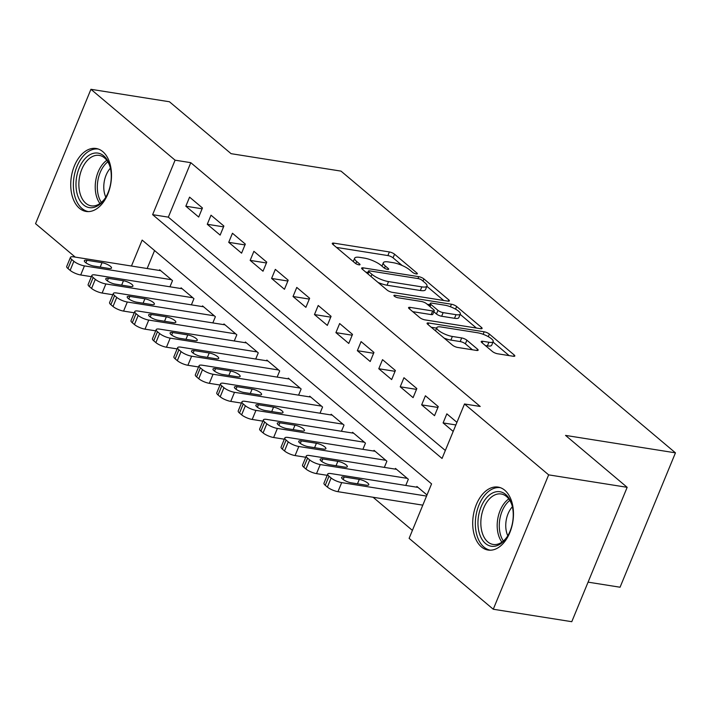 <?xml version="1.0" encoding="UTF-8"?>
<svg xmlns="http://www.w3.org/2000/svg" width="711" height="711" viewBox="0 0 711 711"><rect width="100%" height="100%" fill="white"/><g stroke="black" fill="none" stroke-linecap="round" stroke-linejoin="round"><path stroke-width="1.07" d="M416.228 273.931A2.808 0.773 22.4 0 0 417.357 273.762A2.808 0.773 22.4 0 0 416.913 273.033L394.561 254.2A4.008 1.102 22.4 0 0 389.37 251.943L333.886 243.135A4.008 1.102 22.4 0 0 332.277 243.375A4.008 1.102 22.4 0 0 332.908 244.415L355.26 263.248A2.808 0.773 22.4 0 0 358.895 264.83A2.808 0.773 22.4 0 0 360.015 264.661A2.808 0.773 22.4 0 0 359.579 263.932L356.682 261.497A12.834 3.537 22.4 0 1 354.682 258.173A12.834 3.537 22.4 0 1 359.819 257.391L364.441 258.129A12.834 3.537 22.4 0 1 381.034 265.363L383.931 267.798A2.808 0.773 22.4 0 0 387.566 269.38A2.808 0.773 22.4 0 0 388.686 269.211A2.808 0.773 22.4 0 0 388.25 268.482L385.353 266.047A12.834 3.537 22.4 0 1 383.353 262.723A12.834 3.537 22.4 0 1 388.482 261.941L393.112 262.67A12.834 3.537 22.4 0 1 409.705 269.913L412.602 272.349A2.808 0.773 22.4 0 0 416.228 273.931M481.409 546.901A31.879 20.024 99 0 1 474.539 509.823A31.879 20.024 99 0 1 498.082 487.097A31.879 20.024 99 0 1 504.766 490.243A31.879 20.024 99 0 1 511.636 527.331A31.879 20.024 99 0 1 488.093 550.056A31.879 20.024 99 0 1 481.409 546.901M79.436 208.296A31.879 20.024 99 0 1 72.566 171.209A31.879 20.024 99 0 1 96.109 148.483A31.879 20.024 99 0 1 102.793 151.639A31.879 20.024 99 0 1 109.663 188.717A31.879 20.024 99 0 1 86.12 211.451A31.879 20.024 99 0 1 79.436 208.296M492.456 351.527A4.008 1.102 22.4 0 0 497.647 353.785L513.209 356.255A4.008 1.102 22.4 0 0 514.817 356.015A4.008 1.102 22.4 0 0 514.186 354.976L489.355 334.054A4.008 1.102 22.4 0 0 484.173 331.797L428.68 322.99A4.008 1.102 22.4 0 0 427.08 323.238A4.008 1.102 22.4 0 0 427.702 324.269L452.534 345.19A4.008 1.102 22.4 0 0 457.724 347.457L476.53 350.434A4.008 1.102 22.4 0 0 478.13 350.194A4.008 1.102 22.4 0 0 477.508 349.154L466.878 340.205A4.008 1.102 22.4 0 0 461.688 337.938L452.365 336.463A10.727 2.96 22.4 0 1 441.584 332.499A10.727 2.96 22.4 0 1 436.821 327.629A10.727 2.96 22.4 0 1 441.104 326.98L477.641 332.775A10.727 2.96 22.4 0 1 488.421 336.73A10.727 2.96 22.4 0 1 493.185 341.6A10.727 2.96 22.4 0 1 488.892 342.258L482.805 341.289A4.008 1.102 22.4 0 0 481.205 341.538A4.008 1.102 22.4 0 0 481.827 342.578L492.456 351.527M75.233 257.106L35.55 223.681L90.937 89.302L169.449 101.762L231.084 153.674L341.013 171.12L675.45 452.845L565.529 435.399L627.164 487.319L548.652 474.859L493.265 609.238L409.118 538.36L431.568 483.88L142.147 240.087L131.455 266.03M90.937 89.302L175.084 160.179L152.625 214.66L442.046 458.462L464.505 403.981L548.652 474.859M464.505 403.981L480.209 406.47L190.788 162.677L175.084 160.179M447.77 301.126A4.008 1.102 22.4 0 0 449.37 300.886A4.008 1.102 22.4 0 0 448.748 299.846L423.916 278.925A4.008 1.102 22.4 0 0 418.726 276.668L363.241 267.86A4.008 1.102 22.4 0 0 361.632 268.109A4.008 1.102 22.4 0 0 362.263 269.149L387.086 290.061A4.008 1.102 22.4 0 0 392.276 292.328L447.77 301.126M456.64 306.494L481.463 327.407A4.008 1.102 22.4 0 1 482.094 328.446A4.008 1.102 22.4 0 1 480.485 328.695L425 319.888A4.008 1.102 22.4 0 1 419.81 317.63L409.189 308.672A4.008 1.102 22.4 0 1 408.558 307.632A4.008 1.102 22.4 0 1 410.167 307.392L432.67 310.965A4.008 1.102 22.4 0 0 434.27 310.716A4.008 1.102 22.4 0 0 433.648 309.676L426.6 303.739A4.008 1.102 22.4 0 0 421.41 301.482L397.982 297.758A2.808 0.773 22.4 0 1 395.156 296.727A2.808 0.773 22.4 0 1 393.912 295.447A2.808 0.773 22.4 0 1 395.032 295.278L451.449 304.228A4.008 1.102 22.4 0 1 456.64 306.494L455.547 309.143M202.448 207.968L189.579 197.134L185.838 206.208L198.698 217.042L202.448 207.968M223.885 226.027L211.016 215.193L207.274 224.267L220.143 235.101L223.885 226.027M245.322 244.086L232.461 233.252L228.72 242.327L241.58 253.16L245.322 244.086M266.758 262.146L253.898 251.312L250.156 260.386L263.017 271.22L266.758 262.146M288.195 280.205L275.335 269.371L271.593 278.445L284.453 289.279L288.195 280.205M309.64 298.265L296.771 287.431L293.03 296.505L305.89 307.339L309.64 298.265M331.077 316.324L318.208 305.49L314.466 314.564L327.336 325.398L331.077 316.324M352.514 334.383L339.654 323.541L335.912 332.624L348.772 343.457L352.514 334.383M373.95 352.443L361.09 341.6L357.349 350.683L370.209 361.517L373.95 352.443M395.387 370.502L382.527 359.659L378.785 368.742L391.645 379.576L395.387 370.502M416.833 388.562L403.964 377.719L400.222 386.802L413.091 397.636L416.833 388.562M438.269 406.621L425.409 395.778L421.659 404.861L434.528 415.695L438.269 406.621M190.788 162.677L168.329 217.148L445.335 450.49M456.933 422.343L446.846 413.838L443.104 422.921L453.191 431.426M373.071 497.256L412.398 530.388M154.571 250.548L147.159 268.518M159.362 270.456L159.646 269.771L172.506 280.605L169.956 286.791M180.798 288.515L181.083 287.831L193.943 298.664L191.392 304.85M202.235 306.574L202.519 305.89L215.38 316.724L212.829 322.91M223.672 324.634L223.956 323.949L236.816 334.783L234.266 340.969M245.108 342.693L245.393 342.009L258.262 352.843L255.711 359.028M266.554 360.753L266.838 360.068L279.699 370.902L277.148 377.088M287.991 378.812L288.275 378.128L301.135 388.961L298.584 395.147M309.427 396.871L309.712 396.187L322.572 407.021L320.021 413.207M330.864 414.931L331.148 414.237L344.017 425.08L341.458 431.266M352.309 432.99L352.585 432.297L365.454 443.14L362.903 449.325M373.746 451.05L374.03 450.356L386.891 461.199L384.34 467.385M395.183 469.109L395.467 468.416L408.327 479.258L405.777 485.444M416.619 487.168L416.904 486.475L427 494.98M588.077 582.149L620.063 587.224L675.45 452.845M627.164 487.319L571.777 621.698L493.265 609.238M168.329 217.148L152.625 214.66M185.838 206.208L202.102 208.794M207.274 224.267L223.538 226.853M228.72 242.327L244.984 244.913M250.156 260.386L266.421 262.972M271.593 278.445L287.857 281.032M293.03 296.505L309.294 299.091M314.466 314.564L330.739 317.15M335.912 332.624L352.176 335.21M357.349 350.683L373.613 353.269M378.785 368.742L395.049 371.32M400.222 386.802L416.486 389.379M421.659 404.861L437.932 407.439M443.104 422.921L455.867 424.947M402.142 265.479L393.059 257.835A4.008 1.102 22.4 0 0 387.877 255.569L336.463 247.41M367.871 272.464L365.818 272.144M443.691 300.486L426.876 286.311M421.916 280.196A2.808 0.773 22.4 0 0 418.281 278.614L369.578 270.882A2.808 0.773 22.4 0 0 368.449 271.051A2.808 0.773 22.4 0 0 368.893 271.78L371.942 274.348A12.834 3.537 22.4 0 0 388.544 281.592L421.836 286.871A12.834 3.537 22.4 0 0 426.964 286.089A12.834 3.537 22.4 0 0 424.965 282.765L421.916 280.196M378.012 282.418A12.834 3.537 22.4 0 0 387.042 285.218L388.544 281.592M426.964 286.089L425.471 289.724A12.834 3.537 22.4 0 1 420.334 290.506L387.042 285.218M460.168 314.36L476.414 328.047M412.744 311.667L431.168 314.591A4.008 1.102 22.4 0 0 432.777 314.351L434.27 310.716M427.204 304.255L429.764 304.663M456.018 314.671A10.727 2.96 22.4 0 0 460.31 314.013A10.727 2.96 22.4 0 0 455.547 309.143A10.727 2.96 22.4 0 0 444.757 305.188L431.888 303.144A4.008 1.102 22.4 0 0 430.288 303.384A4.008 1.102 22.4 0 0 430.91 304.424L437.958 310.36A4.008 1.102 22.4 0 0 443.149 312.627L456.018 314.671L454.525 318.297A10.727 2.96 22.4 0 0 458.817 317.648L460.31 314.013M454.525 318.297L441.655 316.253A4.008 1.102 22.4 0 1 436.465 313.995L433.834 311.782M493.185 341.6L491.692 345.235A10.727 2.96 22.4 0 1 487.399 345.893L485.382 345.573M444.082 338.072A10.727 2.96 22.4 0 0 450.872 340.089L452.365 336.463M472.451 349.794L465.385 343.831A4.008 1.102 22.4 0 0 460.195 341.573L450.872 340.089M436.616 328.118L431.257 327.264M509.138 355.616L493.016 342.027M171.431 279.699L84.44 265.896A8.176 2.249 22.4 0 1 73.873 261.284L71.722 259.479A8.176 2.249 22.4 0 1 70.451 257.364A8.176 2.249 22.4 0 1 73.722 256.867L160.713 270.669M91.372 276.668L80.698 274.979A8.176 2.249 -157.6 0 1 70.131 270.367L67.98 268.562A8.176 2.249 -157.6 0 1 66.71 266.447L70.451 257.364M93.816 266.065L108.89 268.456A6.541 1.804 22.4 0 0 111.503 268.056A6.541 1.804 22.4 0 0 108.605 265.087A6.541 1.804 22.4 0 0 102.029 262.679L86.955 260.288A6.541 1.804 22.4 0 0 84.342 260.688A6.541 1.804 22.4 0 0 87.24 263.657A6.541 1.804 22.4 0 0 93.816 266.065M83.525 204.884A27.587 17.322 99 0 1 79.152 168.178A27.587 17.322 99 0 1 103.735 155.851A27.587 17.322 99 0 1 109.992 166.472A27.587 17.322 99 0 1 104.89 198.636A27.587 17.322 99 0 1 83.525 204.884M110.169 167.129A25.543 16.042 -81 0 0 104.553 157.913A25.543 16.042 -81 0 0 99.202 155.389A25.543 16.042 -81 0 0 80.334 173.6A25.543 16.042 -81 0 0 85.844 203.31A25.543 16.042 -81 0 0 91.195 205.843A25.543 16.042 -81 0 0 105.255 198.067M105.815 197.16A20.112 12.629 99 0 1 110.418 168.169M98.331 149.043A31.675 19.89 -81 0 0 75.135 171.866A31.675 19.89 -81 0 0 82.023 208.51A31.675 19.89 -81 0 0 88.404 211.602M478.014 520.674A27.587 17.322 99 0 1 492.981 492.794A27.587 17.322 99 0 1 511.964 505.086A27.587 17.322 99 0 1 513.182 517.27A27.587 17.322 99 0 1 506.863 537.249A27.587 17.322 99 0 1 487.408 544.839A27.587 17.322 99 0 1 478.014 520.674M512.142 505.743A25.543 16.042 -81 0 0 501.175 493.994A25.543 16.042 -81 0 0 480.885 520.799A25.543 16.042 -81 0 0 493.167 544.448A25.543 16.042 -81 0 0 507.227 536.681M507.787 535.774A20.112 12.629 99 0 1 505.797 523.865A20.112 12.629 99 0 1 512.391 506.774M500.304 487.657A31.675 19.89 -81 0 0 475.41 520.923A31.675 19.89 -81 0 0 490.377 550.207M192.868 297.758L105.877 283.956A8.176 2.249 22.4 0 1 95.31 279.343L93.168 277.539A8.176 2.249 22.4 0 1 91.888 275.424A8.176 2.249 22.4 0 1 95.158 274.926L182.149 288.728M112.809 294.727L102.135 293.039A8.176 2.249 -157.6 0 1 91.568 288.426L89.426 286.622A8.176 2.249 -157.6 0 1 88.146 284.507L91.888 275.424M115.253 284.124L130.326 286.515A6.541 1.804 22.4 0 0 132.939 286.115A6.541 1.804 22.4 0 0 130.042 283.147A6.541 1.804 22.4 0 0 123.465 280.738L108.392 278.348A6.541 1.804 22.4 0 0 105.779 278.748A6.541 1.804 22.4 0 0 108.685 281.716A6.541 1.804 22.4 0 0 115.253 284.124M214.313 315.817L127.313 302.015A8.176 2.249 22.4 0 1 116.746 297.402L114.604 295.598A8.176 2.249 22.4 0 1 113.325 293.483A8.176 2.249 22.4 0 1 116.595 292.985L203.595 306.788M134.255 312.787L123.572 311.098A8.176 2.249 -157.6 0 1 113.005 306.485L110.863 304.681A8.176 2.249 -157.6 0 1 109.583 302.566L113.325 293.483M136.69 302.184L151.763 304.575A6.541 1.804 22.4 0 0 154.385 304.175A6.541 1.804 22.4 0 0 151.479 301.206A6.541 1.804 22.4 0 0 144.911 298.798L129.829 296.407A6.541 1.804 22.4 0 0 127.216 296.798A6.541 1.804 22.4 0 0 130.122 299.775A6.541 1.804 22.4 0 0 136.69 302.184M235.75 333.877L148.75 320.074A8.176 2.249 22.4 0 1 138.183 315.462L136.041 313.658A8.176 2.249 22.4 0 1 134.77 311.542A8.176 2.249 22.4 0 1 138.032 311.045L225.031 324.847M155.691 330.846L145.008 329.157A8.176 2.249 -157.6 0 1 134.441 324.545L132.299 322.741A8.176 2.249 -157.6 0 1 131.02 320.625L134.77 311.542M158.126 320.243L173.208 322.634A6.541 1.804 22.4 0 0 175.821 322.234A6.541 1.804 22.4 0 0 172.915 319.266A6.541 1.804 22.4 0 0 166.347 316.857L151.274 314.466A6.541 1.804 22.4 0 0 148.652 314.857A6.541 1.804 22.4 0 0 151.559 317.835A6.541 1.804 22.4 0 0 158.126 320.243M257.186 351.936L170.196 338.134A8.176 2.249 22.4 0 1 159.619 333.521L157.478 331.717A8.176 2.249 22.4 0 1 156.207 329.602A8.176 2.249 22.4 0 1 159.477 329.104L246.468 342.906M177.128 348.905L166.454 347.217A8.176 2.249 -157.6 0 1 155.878 342.604L153.736 340.8A8.176 2.249 -157.6 0 1 152.465 338.685L156.207 329.602M179.572 338.303L194.645 340.693A6.541 1.804 22.4 0 0 197.258 340.293A6.541 1.804 22.4 0 0 194.352 337.325A6.541 1.804 22.4 0 0 187.784 334.917L172.711 332.526A6.541 1.804 22.4 0 0 170.098 332.917A6.541 1.804 22.4 0 0 172.995 335.894A6.541 1.804 22.4 0 0 179.572 338.303M278.623 369.996L191.632 356.193A8.176 2.249 22.4 0 1 181.065 351.581L178.914 349.776A8.176 2.249 22.4 0 1 177.643 347.661A8.176 2.249 22.4 0 1 180.914 347.164L267.905 360.966M198.565 366.965L187.891 365.276A8.176 2.249 -157.6 0 1 177.323 360.664L175.173 358.859A8.176 2.249 -157.6 0 1 173.902 356.735L177.643 347.661M201.009 356.362L216.082 358.753A6.541 1.804 22.4 0 0 218.695 358.353A6.541 1.804 22.4 0 0 215.797 355.384A6.541 1.804 22.4 0 0 209.221 352.976L194.147 350.585A6.541 1.804 22.4 0 0 191.535 350.976A6.541 1.804 22.4 0 0 194.441 353.954A6.541 1.804 22.4 0 0 201.009 356.362M300.06 388.055L213.069 374.253A8.176 2.249 22.4 0 1 202.502 369.64L200.36 367.836A8.176 2.249 22.4 0 1 199.08 365.721A8.176 2.249 22.4 0 1 202.351 365.223L289.341 379.025M220.01 385.024L209.327 383.327A8.176 2.249 -157.6 0 1 198.76 378.723L196.618 376.919A8.176 2.249 -157.6 0 1 195.338 374.795L199.08 365.721M222.445 374.421L237.518 376.812A6.541 1.804 22.4 0 0 240.14 376.412A6.541 1.804 22.4 0 0 237.234 373.444A6.541 1.804 22.4 0 0 230.657 371.035L215.584 368.645A6.541 1.804 22.4 0 0 212.971 369.036A6.541 1.804 22.4 0 0 215.877 372.004A6.541 1.804 22.4 0 0 222.445 374.421M321.505 406.114L234.506 392.312A8.176 2.249 22.4 0 1 223.938 387.699L221.796 385.895A8.176 2.249 22.4 0 1 220.517 383.78A8.176 2.249 22.4 0 1 223.787 383.282L310.787 397.085M241.447 403.084L230.764 401.386A8.176 2.249 -157.6 0 1 220.197 396.782L218.055 394.978A8.176 2.249 -157.6 0 1 216.775 392.854L220.517 383.78M243.882 392.481L258.964 394.872A6.541 1.804 22.4 0 0 261.577 394.472A6.541 1.804 22.4 0 0 258.671 391.503A6.541 1.804 22.4 0 0 252.103 389.095L237.021 386.704A6.541 1.804 22.4 0 0 234.408 387.095A6.541 1.804 22.4 0 0 237.314 390.063A6.541 1.804 22.4 0 0 243.882 392.481M342.942 424.174L255.951 410.371A8.176 2.249 22.4 0 1 245.375 405.759L243.233 403.955A8.176 2.249 22.4 0 1 241.962 401.839A8.176 2.249 22.4 0 1 245.224 401.342L332.224 415.144M262.883 421.143L252.201 419.446A8.176 2.249 -157.6 0 1 241.633 414.842L239.491 413.038A8.176 2.249 -157.6 0 1 238.221 410.914L241.962 401.839M265.327 410.54L280.401 412.931A6.541 1.804 22.4 0 0 283.014 412.531A6.541 1.804 22.4 0 0 280.107 409.563A6.541 1.804 22.4 0 0 273.539 407.154L258.466 404.763A6.541 1.804 22.4 0 0 255.844 405.154A6.541 1.804 22.4 0 0 258.751 408.123A6.541 1.804 22.4 0 0 265.327 410.54M364.379 442.233L277.388 428.431A8.176 2.249 22.4 0 1 266.821 423.818L264.67 422.014A8.176 2.249 22.4 0 1 263.399 419.899A8.176 2.249 22.4 0 1 266.669 419.401L353.66 433.203M284.32 439.202L273.646 437.505A8.176 2.249 -157.6 0 1 263.07 432.901L260.928 431.097A8.176 2.249 -157.6 0 1 259.657 428.973L263.399 419.899M286.764 428.6L301.837 430.99A6.541 1.804 22.4 0 0 304.45 430.59A6.541 1.804 22.4 0 0 301.544 427.622A6.541 1.804 22.4 0 0 294.976 425.214L279.903 422.823A6.541 1.804 22.4 0 0 277.29 423.214A6.541 1.804 22.4 0 0 280.187 426.182A6.541 1.804 22.4 0 0 286.764 428.6M385.815 460.293L298.824 446.49A8.176 2.249 22.4 0 1 288.257 441.878L286.115 440.073A8.176 2.249 22.4 0 1 284.835 437.958A8.176 2.249 22.4 0 1 288.106 437.461L375.097 451.263M305.757 457.262L295.083 455.564A8.176 2.249 -157.6 0 1 284.516 450.961L282.365 449.156A8.176 2.249 -157.6 0 1 281.094 447.032L284.835 437.958M308.201 446.659L323.274 449.05A6.541 1.804 22.4 0 0 325.887 448.65A6.541 1.804 22.4 0 0 322.99 445.681A6.541 1.804 22.4 0 0 316.413 443.273L301.34 440.882A6.541 1.804 22.4 0 0 298.727 441.273A6.541 1.804 22.4 0 0 301.633 444.242A6.541 1.804 22.4 0 0 308.201 446.659M407.261 478.352L320.261 464.55A8.176 2.249 22.4 0 1 309.694 459.937L307.552 458.133A8.176 2.249 22.4 0 1 306.272 456.018A8.176 2.249 22.4 0 1 309.543 455.52L396.534 469.322M327.202 475.321L316.519 473.624A8.176 2.249 -157.6 0 1 305.952 469.02L303.81 467.216A8.176 2.249 -157.6 0 1 302.531 465.092L306.272 456.018M329.637 464.718L344.711 467.109A6.541 1.804 22.4 0 0 347.332 466.709A6.541 1.804 22.4 0 0 344.426 463.741A6.541 1.804 22.4 0 0 337.849 461.332L322.776 458.933A6.541 1.804 22.4 0 0 320.163 459.333A6.541 1.804 22.4 0 0 323.07 462.301A6.541 1.804 22.4 0 0 329.637 464.718M426.547 496.074L341.698 482.609A8.176 2.249 22.4 0 1 331.13 477.996L328.989 476.192A8.176 2.249 22.4 0 1 327.709 474.077A8.176 2.249 22.4 0 1 330.979 473.579L417.979 487.382M422.805 505.148L337.956 491.683A8.176 2.249 -157.6 0 1 327.389 487.079L325.247 485.275A8.176 2.249 -157.6 0 1 323.967 483.151L327.709 474.077M351.074 482.778L366.156 485.169A6.541 1.804 22.4 0 0 368.769 484.769A6.541 1.804 22.4 0 0 365.863 481.8A6.541 1.804 22.4 0 0 359.295 479.392L344.213 476.992A6.541 1.804 22.4 0 0 341.6 477.392A6.541 1.804 22.4 0 0 344.506 480.36A6.541 1.804 22.4 0 0 351.074 482.778M416.53 273.966L416.913 273.033M359.188 264.874L359.579 263.932M387.859 269.425L388.25 268.482M384.473 268.189L385.353 266.047M355.802 263.639L356.682 261.497M333.237 244.7L333.886 243.135M387.877 255.569L389.37 251.943M393.059 257.835L394.561 254.2M362.592 269.425L363.241 267.86M417.944 278.561L418.726 276.668M423.009 281.121L423.916 278.925M448.197 301.18L448.748 299.846M367.987 273.966L368.893 271.78M371.035 276.543L371.942 274.348M420.334 290.506L421.836 286.871M480.92 328.749L481.463 327.407M409.518 308.956L410.167 307.392M431.168 314.591L432.67 310.965M394.587 296.363L395.032 295.278M450.41 306.752L451.449 304.228M430.013 306.619L430.91 304.424M436.465 313.995L437.958 310.36M441.655 316.253L443.149 312.627M482.165 342.853L482.805 341.289M487.399 345.893L488.892 342.258M460.195 341.573L461.688 337.938M465.385 343.831L466.878 340.205M476.957 350.487L477.508 349.154M428.04 324.554L428.68 322.99M483.142 334.286L484.173 331.797M488.288 336.659L489.355 334.054M513.635 356.309L514.186 354.976M84.44 265.896L80.698 274.979M71.722 259.479L67.98 268.562M73.873 261.284L70.131 270.367M85.915 262.812L86.955 260.288M100.215 267.078L102.029 262.679M99.949 203.515A25.543 16.042 99 0 1 106.81 160.313M107.832 161.815A24.707 15.518 -81 0 0 101.389 202.404M501.922 542.12A25.543 16.042 99 0 1 497.247 523.394A25.543 16.042 99 0 1 508.774 498.918M509.796 500.42A24.707 15.518 -81 0 0 499.335 523.589A24.707 15.518 -81 0 0 503.361 541.009M105.877 283.956L102.135 293.039M93.168 277.539L89.426 286.622M95.31 279.343L91.568 288.426M107.352 280.872L108.392 278.348M121.652 285.138L123.465 280.738M127.313 302.015L123.572 311.098M114.604 295.598L110.863 304.681M116.746 297.402L113.005 306.485M128.789 298.931L129.829 296.407M143.089 303.197L144.911 298.798M148.75 320.074L145.008 329.157M136.041 313.658L132.299 322.741M138.183 315.462L134.441 324.545M150.234 316.99L151.274 314.466M164.534 321.256L166.347 316.857M170.196 338.134L166.454 347.217M157.478 331.717L153.736 340.8M159.619 333.521L155.878 342.604M171.671 335.05L172.711 332.526M185.971 339.316L187.784 334.917M191.632 356.193L187.891 365.276M178.914 349.776L175.173 358.859M181.065 351.581L177.323 360.664M193.108 353.1L194.147 350.585M207.408 357.375L209.221 352.976M213.069 374.253L209.327 383.327M200.36 367.836L196.618 376.919M202.502 369.64L198.76 378.723M214.544 371.16L215.584 368.645M228.844 375.435L230.657 371.035M234.506 392.312L230.764 401.386M221.796 385.895L218.055 394.978M223.938 387.699L220.197 396.782M235.981 389.219L237.021 386.704M250.281 393.494L252.103 389.095M255.951 410.371L252.201 419.446M243.233 403.955L239.491 413.038M245.375 405.759L241.633 414.842M257.426 407.279L258.466 404.763M271.726 411.553L273.539 407.154M277.388 428.431L273.646 437.505M264.67 422.014L260.928 431.097M266.821 423.818L263.07 432.901M278.863 425.338L279.903 422.823M293.163 429.613L294.976 425.214M298.824 446.49L295.083 455.564M286.115 440.073L282.365 449.156M288.257 441.878L284.516 450.961M300.3 443.397L301.34 440.882M314.6 447.672L316.413 443.273M320.261 464.55L316.519 473.624M307.552 458.133L303.81 467.216M309.694 459.937L305.952 469.02M321.736 461.457L322.776 458.933M336.036 465.732L337.849 461.332M341.698 482.609L337.956 491.683M328.989 476.192L325.247 485.275M331.13 477.996L327.389 487.079M343.173 479.516L344.213 476.992M357.482 483.791L359.295 479.392M381.949 266.127L383.353 262.723M353.278 261.577L354.682 258.173M367.436 273.504L368.449 271.051M429.231 305.952L430.288 303.384M435.496 330.837L436.821 327.629"/></g></svg>
